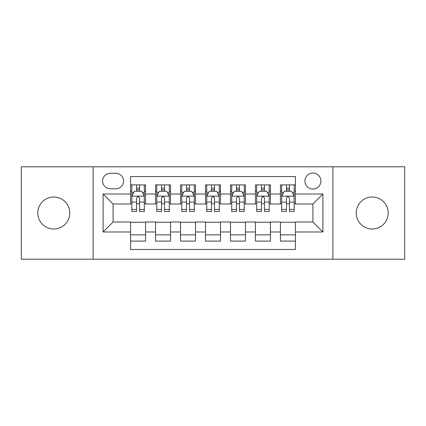 <?xml version="1.0" encoding="UTF-8"?>
<svg xmlns="http://www.w3.org/2000/svg" width="426" height="426" viewBox="0 0 426 426"><rect width="100%" height="100%" fill="white"/><g stroke="black" fill="none" stroke-linecap="round" stroke-linejoin="round"><path stroke-width="0.64" d="M372.228 197.014A15.986 15.986 0 0 0 356.243 213A15.986 15.986 0 0 0 372.228 228.986A15.986 15.986 0 0 0 388.214 213A15.986 15.986 0 0 0 372.228 197.014M53.772 197.014A15.986 15.986 0 0 0 37.786 213A15.986 15.986 0 0 0 53.772 228.986A15.986 15.986 0 0 0 69.757 213A15.986 15.986 0 0 0 53.772 197.014M312.908 173.036A7.993 7.993 0 0 0 304.915 181.029A7.993 7.993 0 0 0 312.908 189.022A7.993 7.993 0 0 0 320.9 181.029A7.993 7.993 0 0 0 312.908 173.036M332.892 259.21L404.7 259.21L404.7 166.79L332.892 166.79L332.892 259.21L93.108 259.21L93.108 166.79L21.3 166.79L21.3 259.21L93.108 259.21M295.426 184.9L280.436 184.9L280.436 194.016L270.446 194.016L270.446 204.006L280.436 204.006L280.436 194.016M270.446 194.016L270.446 184.9L255.462 184.9L255.462 194.016L245.472 194.016L245.472 204.006L255.462 204.006L255.462 194.016M245.472 194.016L245.472 184.9L230.482 184.9L230.482 194.016L220.492 194.016L220.492 204.006L230.482 204.006L230.482 194.016M220.492 194.016L220.492 184.9L205.508 184.9L205.508 194.016L195.518 194.016L195.518 204.006L205.508 204.006L205.508 194.016M195.518 194.016L195.518 184.9L180.528 184.9L180.528 194.016L170.538 194.016L170.538 204.006L180.528 204.006L180.528 194.016M170.538 194.016L170.538 184.9L155.554 184.9L155.554 204.006L145.564 204.006L145.564 184.9L130.574 184.9M130.574 241.1L145.564 241.1L145.564 221.994L155.554 221.994L155.554 241.1L170.538 241.1L170.538 221.994L180.528 221.994L180.528 231.984L170.538 231.984M180.528 231.984L180.528 241.1L195.518 241.1L195.518 221.994L205.508 221.994L205.508 231.984L195.518 231.984M205.508 231.984L205.508 241.1L220.492 241.1L220.492 221.994L230.482 221.994L230.482 231.984L220.492 231.984M230.482 231.984L230.482 241.1L245.472 241.1L245.472 221.994L255.462 221.994L255.462 231.984L245.472 231.984M255.462 231.984L255.462 241.1L270.446 241.1L270.446 221.994L280.436 221.994L280.436 231.984L270.446 231.984M110.345 188.771L115.84 188.771A7.743 7.743 0 0 0 123.583 181.029A7.743 7.743 0 0 0 115.84 173.286L110.345 173.286A7.743 7.743 0 0 0 102.602 181.029A7.743 7.743 0 0 0 110.345 188.771M332.892 166.79L93.108 166.79M295.426 194.016L295.426 176.534L130.574 176.534L130.574 204.006L113.092 204.006L113.092 221.994L130.574 221.994L130.574 249.466L295.426 249.466L295.426 221.994L312.908 221.994L312.908 204.006L295.426 204.006L295.426 194.016L322.897 194.016L322.897 231.984L295.426 231.984M130.574 231.984L103.103 231.984L103.103 194.016L130.574 194.016M280.436 231.984L280.436 241.1L295.426 241.1M130.574 191.146L131.826 191.146M136.57 191.146L139.568 191.146M144.313 191.146L145.564 191.146M130.574 203.756L131.826 203.756M136.57 203.756L139.568 203.756M144.313 203.756L145.564 203.756M130.574 222.244L145.564 222.244M130.574 234.854L145.564 234.854M155.554 203.756L156.8 203.756M161.545 203.756L164.542 203.756M169.292 203.756L170.538 203.756M155.554 191.146L156.8 191.146M161.545 191.146L164.542 191.146M169.292 191.146L170.538 191.146M155.554 222.244L170.538 222.244M155.554 234.854L170.538 234.854M180.528 222.244L195.518 222.244M180.528 234.854L195.518 234.854M180.528 191.146L181.78 191.146M186.524 191.146L189.522 191.146M194.267 191.146L195.518 191.146M180.528 203.756L181.78 203.756M186.524 203.756L189.522 203.756M194.267 203.756L195.518 203.756M205.508 222.244L220.492 222.244M205.508 234.854L220.492 234.854M205.508 191.146L206.754 191.146M211.504 191.146L214.496 191.146M219.246 191.146L220.492 191.146M205.508 203.756L206.754 203.756M211.504 203.756L214.496 203.756M219.246 203.756L220.492 203.756M230.482 222.244L245.472 222.244M230.482 234.854L245.472 234.854M230.482 191.146L231.733 191.146M236.478 191.146L239.476 191.146M244.22 191.146L245.472 191.146M230.482 203.756L231.733 203.756M236.478 203.756L239.476 203.756M244.22 203.756L245.472 203.756M255.462 222.244L270.446 222.244M255.462 234.854L270.446 234.854M255.462 191.146L256.708 191.146M261.457 191.146L264.455 191.146M269.2 191.146L270.446 191.146M255.462 203.756L256.708 203.756M261.457 203.756L264.455 203.756M269.2 203.756L270.446 203.756M280.436 222.244L295.426 222.244M280.436 234.854L295.426 234.854M280.436 191.146L281.687 191.146M286.432 191.146L289.43 191.146M294.174 191.146L295.426 191.146M280.436 203.756L281.687 203.756M286.432 203.756L289.43 203.756M294.174 203.756L295.426 203.756M113.092 204.006L103.103 194.016M113.092 221.994L103.103 231.984M322.897 194.016L312.908 204.006M322.897 231.984L312.908 221.994M139.568 188.148L136.57 188.148M144.313 209.464L139.568 209.464L139.568 211.504L144.313 211.504L144.313 196.264L141.815 191.269L134.323 191.269L131.826 196.264L131.826 211.504L136.57 211.504L136.57 209.464L131.826 209.464M131.826 196.264L131.826 184.9M144.313 196.264L144.313 184.9M136.57 191.269L136.57 184.9M139.568 184.9L139.568 191.269M139.568 209.464L139.568 198.138C138.567 196.216 137.571 196.216 136.57 198.138L136.57 209.464M164.542 188.148L161.545 188.148M169.292 209.464L164.542 209.464L164.542 211.504L169.292 211.504L169.292 196.264L166.79 191.269L159.297 191.269L156.8 196.264L156.8 211.504L161.545 211.504L161.545 209.464L156.8 209.464M156.8 196.264L156.8 184.9M169.292 196.264L169.292 184.9M161.545 191.269L161.545 184.9M164.542 184.9L164.542 191.269M164.542 209.464L164.542 198.138C163.547 196.216 162.546 196.216 161.545 198.138L161.545 209.464M189.522 188.148L186.524 188.148M194.267 209.464L189.522 209.464L189.522 211.504L194.267 211.504L194.267 196.264L191.769 191.269L184.277 191.269L181.78 196.264L181.78 211.504L186.524 211.504L186.524 209.464L181.78 209.464M181.78 196.264L181.78 184.9M194.267 196.264L194.267 184.9M186.524 191.269L186.524 184.9M189.522 184.9L189.522 191.269M189.522 209.464L189.522 198.138C188.526 196.216 187.525 196.216 186.524 198.138L186.524 209.464M214.496 188.148L211.504 188.148M219.246 209.464L214.496 209.464L214.496 211.504L219.246 211.504L219.246 196.264L216.749 191.269L209.251 191.269L206.754 196.264L206.754 211.504L211.504 211.504L211.504 209.464L206.754 209.464M206.754 196.264L206.754 184.9M219.246 196.264L219.246 184.9M211.504 191.269L211.504 184.9M214.496 184.9L214.496 191.269M214.496 209.464L214.496 198.138C213.501 196.216 212.499 196.216 211.504 198.138L211.504 209.464M239.476 188.148L236.478 188.148M244.22 209.464L239.476 209.464L239.476 211.504L244.22 211.504L244.22 196.264L241.723 191.269L234.231 191.269L231.733 196.264L231.733 211.504L236.478 211.504L236.478 209.464L231.733 209.464M231.733 196.264L231.733 184.9M244.22 196.264L244.22 184.9M236.478 191.269L236.478 184.9M239.476 184.9L239.476 191.269M239.476 209.464L239.476 198.138C238.48 196.216 237.479 196.216 236.478 198.138L236.478 209.464M264.455 188.148L261.457 188.148M269.2 209.464L264.455 209.464L264.455 211.504L269.2 211.504L269.2 196.264L266.703 191.269L259.21 191.269L256.708 196.264L256.708 211.504L261.457 211.504L261.457 209.464L256.708 209.464M256.708 196.264L256.708 184.9M269.2 196.264L269.2 184.9M261.457 191.269L261.457 184.9M264.455 184.9L264.455 191.269M264.455 209.464L264.455 198.138C263.454 196.216 262.459 196.216 261.457 198.138L261.457 209.464M289.43 188.148L286.432 188.148M294.174 209.464L289.43 209.464L289.43 211.504L294.174 211.504L294.174 196.264L291.677 191.269L284.185 191.269L281.687 196.264L281.687 211.504L286.432 211.504L286.432 209.464L281.687 209.464M281.687 196.264L281.687 184.9M294.174 196.264L294.174 184.9M286.432 191.269L286.432 184.9M289.43 184.9L289.43 191.269M289.43 209.464L289.43 198.138C288.434 196.216 287.433 196.216 286.432 198.138L286.432 209.464M155.554 231.984L145.564 231.984M155.554 194.016L145.564 194.016M144.249 196.141L131.884 196.141M131.826 192.643L133.636 192.643M142.502 192.643L144.313 192.643M136.57 202.052L131.826 202.052M144.313 202.052L139.568 202.052M139.568 189.735L136.57 189.735M169.228 196.141L156.864 196.141M156.8 192.643L158.61 192.643M167.482 192.643L169.292 192.643M161.545 202.052L156.8 202.052M169.292 202.052L164.542 202.052M164.542 189.735L161.545 189.735M194.203 196.141L181.843 196.141M181.78 192.643L183.59 192.643M192.456 192.643L194.267 192.643M186.524 202.052L181.78 202.052M194.267 202.052L189.522 202.052M189.522 189.735L186.524 189.735M219.182 196.141L206.818 196.141M206.754 192.643L208.564 192.643M217.436 192.643L219.246 192.643M211.504 202.052L206.754 202.052M219.246 202.052L214.496 202.052M214.496 189.735L211.504 189.735M244.157 196.141L231.797 196.141M231.733 192.643L233.544 192.643M242.41 192.643L244.22 192.643M236.478 202.052L231.733 202.052M244.22 202.052L239.476 202.052M239.476 189.735L236.478 189.735M269.136 196.141L256.772 196.141M256.708 192.643L258.518 192.643M267.39 192.643L269.2 192.643M261.457 202.052L256.708 202.052M269.2 202.052L264.455 202.052M264.455 189.735L261.457 189.735M294.116 196.141L281.751 196.141M281.687 192.643L283.498 192.643M292.364 192.643L294.174 192.643M286.432 202.052L281.687 202.052M294.174 202.052L289.43 202.052M289.43 189.735L286.432 189.735"/></g></svg>
